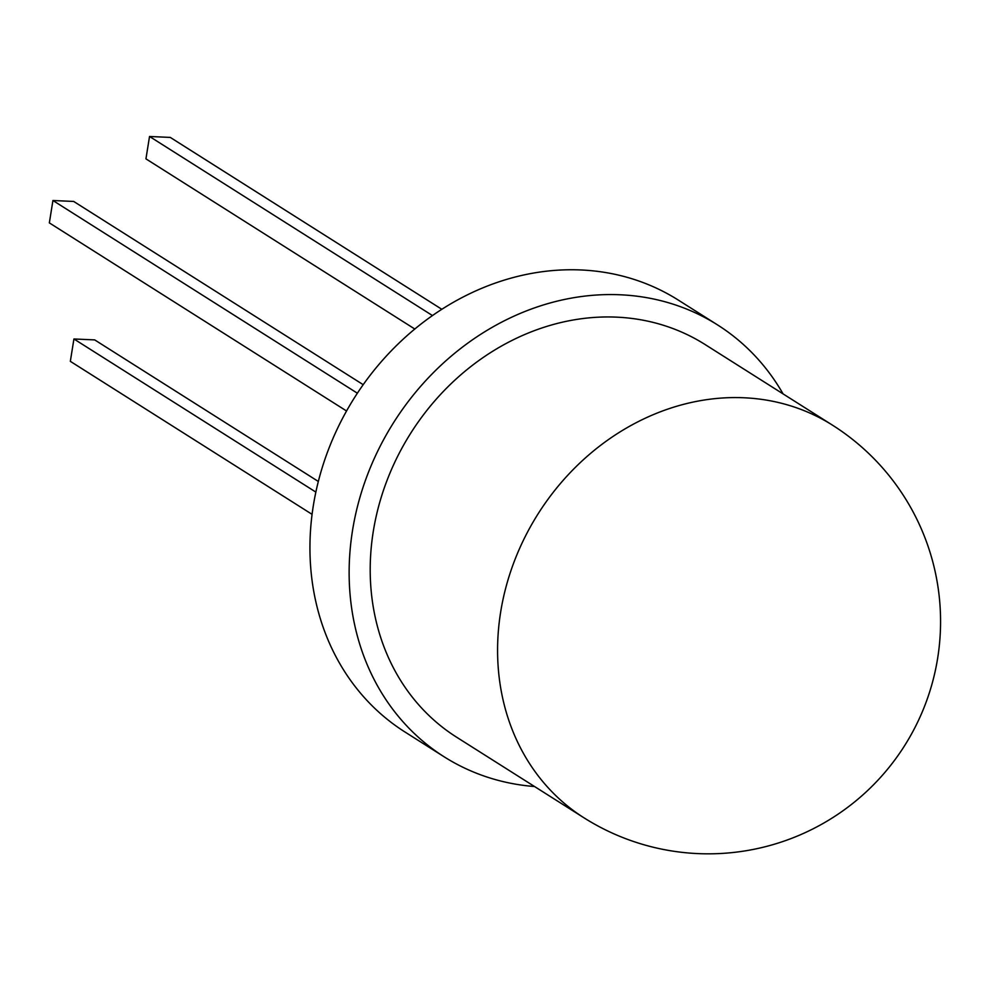 <?xml version="1.0" encoding="UTF-8"?>
<svg xmlns="http://www.w3.org/2000/svg" width="987" height="987" viewBox="0 0 987 987"><rect width="100%" height="100%" fill="white"/><g stroke="black" fill="none" stroke-linecap="round" stroke-linejoin="round"><path stroke-width="1.48" d="M534.547 786.528A255.571 221.458 -57.7 0 1 444.162 756.819A255.571 221.458 -57.7 0 1 367.497 474.772A255.571 221.458 -57.7 0 1 620.268 294.78A255.571 221.458 -57.7 0 1 717.537 324.908A255.571 221.458 -57.7 0 1 783.073 393.887M444.162 756.819L404.978 732.009A255.571 221.458 -57.7 0 1 328.301 449.961A255.571 221.458 -57.7 0 1 581.072 269.969A255.571 221.458 -57.7 0 1 678.34 300.11L717.537 324.908M583.983 817.816L456.599 737.19A232.34 201.336 -57.7 0 1 386.892 480.78A232.34 201.336 -57.7 0 1 616.69 317.148A232.34 201.336 -57.7 0 1 705.113 344.549L832.497 425.175A232.34 201.336 -57.7 0 0 744.062 397.773A232.34 201.336 -57.7 0 0 500.643 612.15A232.34 201.336 -57.7 0 0 583.983 817.816A232.34 232.34 0 0 0 937.65 658.243A232.34 232.34 0 0 0 832.497 425.175M432.479 315.569L149.53 136.477L145.94 158.858L414.811 329.029M441.843 309.301L170.282 137.415L149.53 136.477M312.065 514.338L70.336 361.341L73.926 338.973L315.852 492.094M318.332 481.459L94.69 339.898L73.926 338.973M357.38 393.208L52.928 200.509L49.35 222.889L346.548 410.987M363.204 384.683L73.692 201.447L52.928 200.509"/></g></svg>
